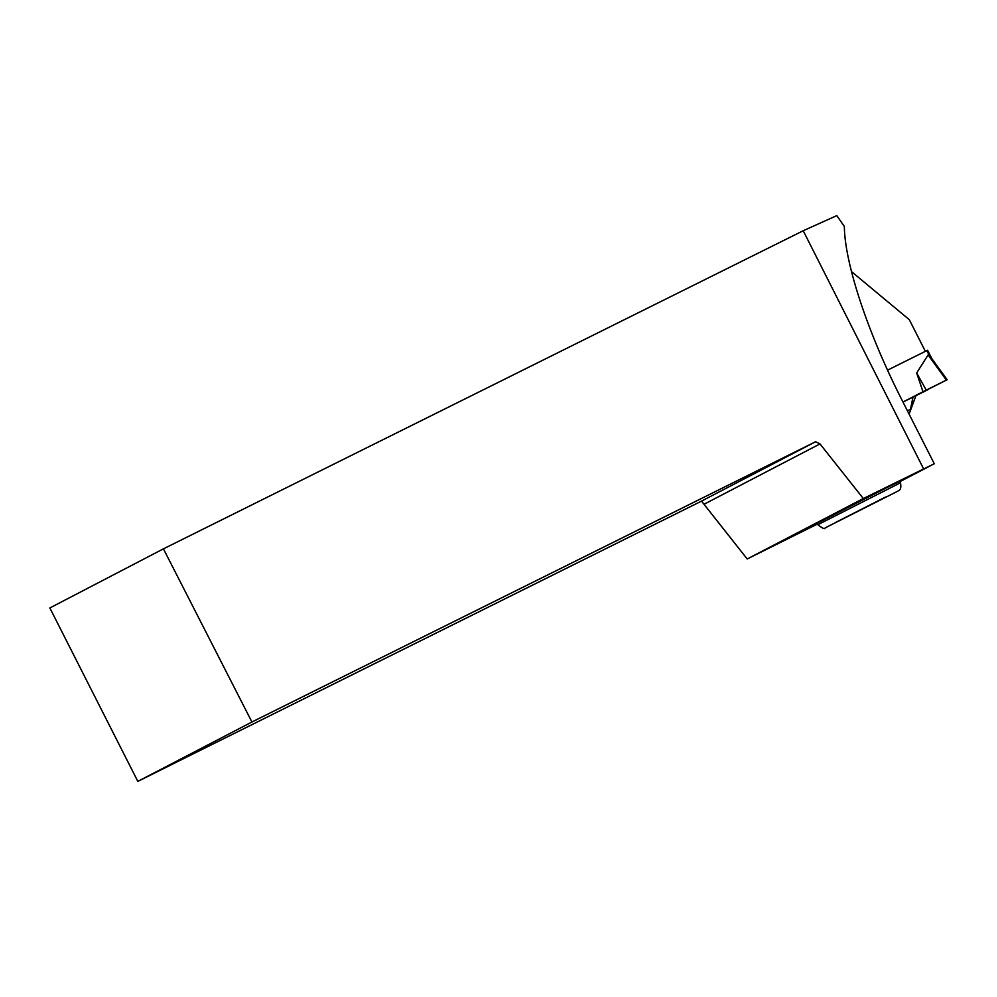 <?xml version="1.0" encoding="UTF-8"?>
<svg xmlns="http://www.w3.org/2000/svg" width="997" height="997" viewBox="0 0 997 997"><rect width="100%" height="100%" fill="white"/><g stroke="black" fill="none" stroke-linecap="round" stroke-linejoin="round"><path stroke-width="1.5" d="M931.784 358.534L927.584 350.259L887.542 370.149L925.366 351.343L909.314 319.688L851.45 271.558M907.42 410.814L910.847 409.106L913.065 396.694L910.51 409.281M909.102 414.129L916.118 395.186L922.998 391.771L916.667 373.015L928.107 354.932L932.045 359.07M902.933 401.978L947.15 379.732L946.365 380.106L928.107 354.932M916.667 373.015L926.263 390.126L922.998 391.771M946.365 380.106L926.263 390.126M928.02 389.653L915.944 395.647L928.02 389.653M817.49 524.023L747.202 558.968L863.315 498.537L934.276 463.755L902.098 400.32C867.876 333.172 844.733 263.482 844.334 226.431L836.795 215.614L803.208 230.743L923.484 468.627M704.069 504.245L819.995 443.914L815.596 441.733L701.514 501.117L747.202 558.968M163.433 548.849L49.85 607.971L137.823 781.386L251.917 722.002L163.433 548.849L803.208 230.743M817.129 523.313L887.567 487.246L899.817 481.364L900.515 482.76L817.839 524.709L817.129 523.313M899.942 481.626L934.276 463.755M251.917 722.002L815.596 441.733M701.514 501.117L137.823 781.386M819.995 443.914L863.315 498.537M913.003 397.118L902.983 402.065M926.861 350.608L929.565 355.917M885.535 497.067L835.075 522.715L885.535 497.067M947.15 379.732L931.41 358.035M817.839 524.709C822.537 528.41 824.98 529.482 825.142 527.899L898.073 491.035C898.447 489.851 901.824 491.297 900.515 482.76"/></g></svg>
